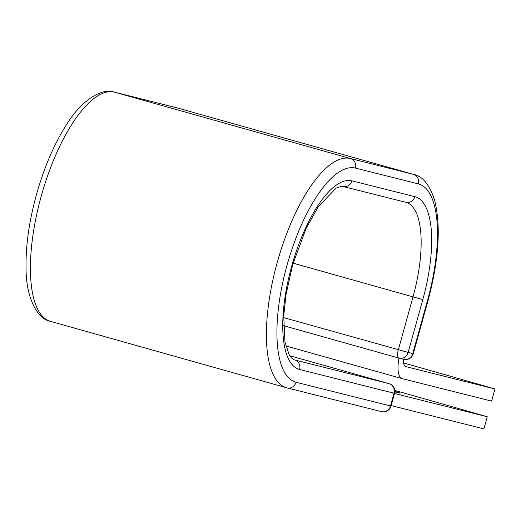 <?xml version="1.0" encoding="UTF-8"?>
<svg xmlns="http://www.w3.org/2000/svg" width="521" height="521" viewBox="0 0 521 521"><rect width="100%" height="100%" fill="white"/><g stroke="black" fill="none" stroke-linecap="round" stroke-linejoin="round"><path stroke-width="0.78" d="M394.827 391.349A69.586 0.658 -164.5 0 1 400.2 393.108A69.586 0.658 -164.5 0 1 395.641 392.092L394.801 391.877M403.638 362.981A294.853 2.781 15.5 0 1 494.95 388.979L491.59 401.098L402.238 378.656A24.533 8.831 -74.3 0 1 402.147 378.63A24.533 8.831 -74.3 0 1 398.988 358.129M494.95 388.979L405.598 366.53A11.95 4.298 -74.3 0 1 405.553 366.523A11.95 4.298 -74.3 0 1 403.625 359.295M391.147 405.585L483.885 428.881L487.246 416.761A294.853 2.781 15.5 0 0 394.788 390.437M394.508 393.466L487.246 416.761M402.062 378.604L285.834 345.918L402.147 378.63M351.929 180.852A7.861 7.333 104.1 0 1 342.955 186.492L341.418 186.349L336.11 188.101L318.22 206.765L306.061 228.563L292.737 264.473L286.009 294.606L283.724 316.156L284.974 341.906L289.22 354.925L291.154 357.667L294.332 359.861A90.029 32.4 -74.3 0 0 294.652 359.946A7.861 7.333 -75.9 0 1 299.614 369.506A97.889 35.226 -74.3 0 1 291.591 266.596A97.889 35.226 -74.3 0 1 351.929 180.852L414.794 196.645A97.889 35.226 -74.3 0 1 422.818 299.562L413.01 296.885L398.318 349.858A7.861 2.826 105.7 0 0 398.936 358.116L283.541 325.664L398.936 358.116A7.861 2.826 105.7 0 0 398.962 358.122A7.861 7.333 104.1 0 0 399.151 358.174L403.768 359.334A7.861 7.333 104.1 0 1 403.586 359.282M427.435 300.721L412.749 353.694L413.264 353.805L427.949 300.838L427.435 300.721A111.129 39.993 -74.3 0 0 418.33 183.893A7.861 7.333 104.1 0 0 413.374 174.333A118.99 42.82 -74.3 0 1 413.791 174.444L177.804 108.075A118.99 42.82 -74.3 0 0 177.387 107.958L413.374 174.333L350.503 158.54A7.861 7.333 104.1 0 1 355.465 168.101L418.33 183.893M283.658 317.608L412.749 353.694A7.861 7.333 104.1 0 1 403.768 359.334A7.861 7.861 0 0 0 413.264 353.805M422.818 299.562L408.125 352.535A7.861 7.333 104.1 0 1 399.151 358.174A7.861 7.861 0 0 1 398.936 358.116M405.866 202.298A90.029 32.4 -74.3 0 1 405.95 202.324A90.029 32.4 -74.3 0 1 413.01 296.885L293.115 263.164M177.01 107.867A7.861 7.333 104.1 0 1 177.199 107.912A7.861 7.333 104.1 0 1 177.387 107.958L114.516 92.171L350.503 158.54A118.99 42.82 -74.3 0 0 277.322 262.18A118.99 42.82 -74.3 0 0 286.491 387.741L50.504 321.372A118.99 42.82 -74.3 0 1 41.335 195.811A118.99 42.82 -74.3 0 1 114.516 92.171A7.861 7.333 104.1 0 0 114.333 92.119L177.804 108.075M414.794 196.645A7.861 7.333 104.1 0 1 405.82 202.285A7.861 7.333 104.1 0 1 405.631 202.239M381.326 411.57A7.861 7.333 -75.9 0 0 381.509 411.616L287.097 387.904A7.861 7.333 -75.9 0 1 286.908 387.852A118.99 42.82 -74.3 0 1 286.491 387.741L287.097 387.904A7.861 7.333 -75.9 0 0 296.071 382.264A111.129 39.993 -74.3 0 1 286.973 265.436A111.129 39.993 -74.3 0 1 355.465 168.101M296.071 382.264L391.004 406.093A7.861 7.861 0 0 1 381.509 411.616A7.861 7.333 -75.9 0 0 390.49 405.976L394.026 393.225A7.861 7.333 -75.9 0 0 389.063 383.664L294.144 359.803M299.614 369.506L394.54 393.342A7.861 7.861 0 0 0 389.096 383.671A7.861 2.826 105.7 0 0 389.063 383.664L289.696 355.719L389.096 383.671M389.708 391.929L394.54 393.342L391.004 406.093M427.949 300.838C438.786 260.513 441.059 227.156 434.774 200.774C429.727 184.975 422.733 176.202 413.791 174.444M342.955 186.492L405.95 202.324M50.504 321.372C37.877 319.204 26.154 299.061 26.05 268.426C25.633 245.736 29.15 220.937 36.613 194.02C44.331 166.883 54.347 143.679 66.662 124.415C82.468 98.58 103.451 87.697 114.333 92.119"/></g></svg>
